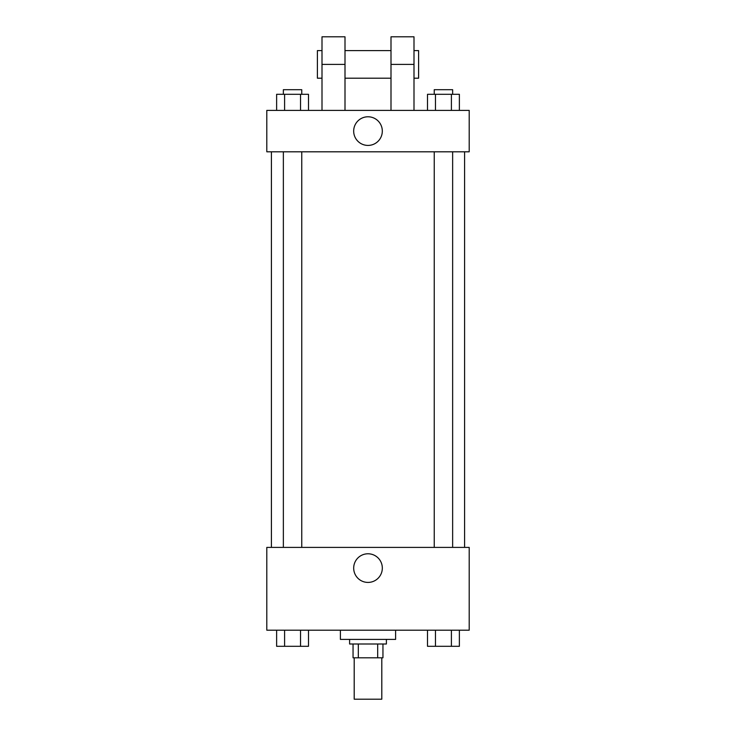 <?xml version="1.0" encoding="UTF-8"?>
<svg xmlns="http://www.w3.org/2000/svg" width="736" height="736" viewBox="0 0 736 736"><rect width="100%" height="100%" fill="white"/><g stroke="black" fill="none" stroke-linecap="round" stroke-linejoin="round"><path stroke-width="1.1" d="M354.2 657.8L354.2 699.2L381.8 699.2L381.8 657.8M377.678 644L377.678 657.8L353.05 657.8L353.05 644M377.678 657.8L382.95 657.8L382.95 644L382.95 657.8M386.4 639.4L386.4 644L349.6 644L349.6 639.4M358.322 644L358.322 657.8M340.4 630.2L340.4 639.4L395.6 639.4L395.6 630.2M469.2 630.2L266.8 630.2L266.8 547.4L469.2 547.4L469.2 630.2M382.324 568.1A14.324 14.324 0 0 1 360.842 580.502A14.324 14.324 0 0 1 360.842 555.698A14.324 14.324 0 0 1 382.324 568.1M464.6 151.8L464.6 547.4M434.24 547.4L434.24 151.8M301.76 151.8L301.76 547.4M469.2 151.8L266.8 151.8L266.8 110.4L469.2 110.4L469.2 151.8L266.8 151.8M459.374 630.2L459.374 646.3L427.506 646.3L427.506 630.2M451.407 630.2L451.407 646.3M435.473 630.2L435.473 646.3M452.64 646.3L434.24 646.3M308.494 630.2L308.494 646.3L276.626 646.3L276.626 630.2M300.527 630.2L300.527 646.3M284.593 630.2L284.593 646.3M301.76 646.3L283.36 646.3M459.374 110.4L459.374 94.3L427.506 94.3L427.506 110.4M451.407 94.3L451.407 110.4M435.473 94.3L435.473 110.4M434.24 94.3L434.24 89.7L452.64 89.7L452.64 94.3M308.494 110.4L308.494 94.3L276.626 94.3L276.626 110.4M300.527 94.3L300.527 110.4M284.593 94.3L284.593 110.4M283.36 94.3L283.36 89.7L301.76 89.7L301.76 94.3M353.676 131.1A14.324 14.324 0 0 1 375.158 118.698A14.324 14.324 0 0 1 375.158 143.502A14.324 14.324 0 0 1 353.676 131.1M391 110.4L391 64.4L414 64.4L414 36.8L391 36.8L391 64.4M391 50.6L345 50.6M322 110.4L322 64.4L345 64.4L345 110.4M345 64.4L345 36.8L322 36.8L322 64.4M414 110.4L414 64.4M414 78.2L418.6 78.2L418.6 50.6L414 50.6M322 50.6L317.4 50.6L317.4 78.2L322 78.2M271.4 151.8L271.4 547.4M452.64 547.4L452.64 151.8M283.36 151.8L283.36 547.4M391 78.2L345 78.2"/></g></svg>
